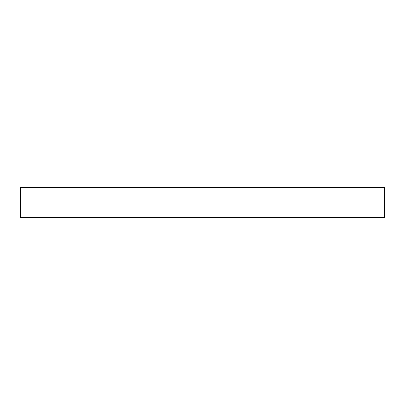 <?xml version="1.0" encoding="UTF-8"?>
<svg xmlns="http://www.w3.org/2000/svg" width="405" height="405" viewBox="0 0 405 405"><rect width="100%" height="100%" fill="white"/><g stroke="black" fill="none" stroke-linecap="round" stroke-linejoin="round"><path stroke-width="0.3" stroke-dasharray="2.02 1.52" d="M20.25 187.616L20.25 217.384M20.554 217.688L20.554 187.312M384.75 217.384L384.75 187.616M384.446 187.312L384.446 217.688"/><path stroke-width="0.61" d="M20.554 217.688L20.25 217.384L20.25 187.616L20.554 187.312L20.554 217.688L384.446 217.688L384.446 187.312L20.554 187.312M384.446 187.312L384.75 187.616L384.75 217.384L384.446 217.688"/></g></svg>

